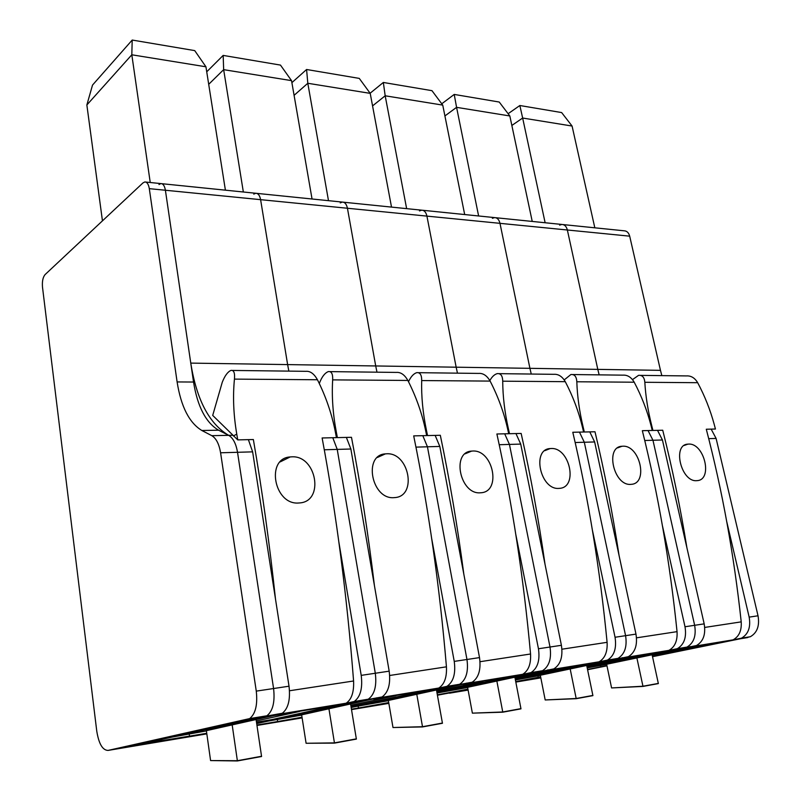 <?xml version="1.0" encoding="UTF-8"?>
<svg xmlns="http://www.w3.org/2000/svg" width="801" height="801" viewBox="0 0 801 801"><rect width="100%" height="100%" fill="white"/><g stroke="black" fill="none" stroke-linecap="round" stroke-linejoin="round"><path stroke-width="1.2" d="M142.968 182.908L45.056 274.613C42.894 277.256 42.042 281.421 42.493 287.118L96.761 731.113C98.823 743.839 102.588 750.267 108.055 750.417L249.652 718.597C255.529 713.861 257.742 704.7 256.27 691.123L220.595 452.785C219.094 443.964 216.17 438.267 211.804 435.674L201.862 430.497C189.266 422.868 181.016 406.678 177.111 381.937L149.306 188.656C148.535 184.21 147.044 181.977 144.831 181.957L142.968 182.908M206.378 730.672L280.11 714.142L264.751 716.655L123.614 747.814L108.055 750.417M206.418 730.923L172.385 737.05L266.893 715.784C272.841 711.058 275.073 701.976 273.582 688.53L256.27 691.123M280.11 714.142L282.272 713.27C288.27 708.565 290.523 699.543 289.021 686.207L252.635 451.854L237.527 452.295C236.015 443.554 233.051 437.897 228.645 435.333L218.583 430.197L201.862 430.497M562.983 224.57L624.129 230.798C626.883 230.918 628.735 232.711 629.686 236.165L660.465 370.342L597.796 369.381L567.358 229.997L597.796 369.381L529.922 368.33L499.984 223.339L529.922 368.33L456.159 367.198L426.923 216.11L456.159 367.198L375.709 365.957L347.434 208.25L375.709 365.957L287.629 364.595L260.605 199.659L287.629 364.595L190.768 363.103L165.396 190.248C164.626 185.832 163.114 183.619 160.861 183.589L158.978 184.53M629.686 236.165L165.396 190.248L193.542 382.037C197.497 406.578 205.847 422.638 218.583 430.197M289.021 686.207L273.582 688.53L237.527 452.295L273.582 688.53C275.073 701.976 272.841 711.058 266.893 715.784L249.642 718.597M132.205 40.05L131.815 54.788L205.937 66.783L194.723 50.613L132.205 40.05L92.516 85.086L86.858 104.971L102.448 220.856M150.238 182.508L131.815 54.788L86.858 104.971M205.937 66.783L225.401 190.167M247.519 719.478L282.272 713.27M220.595 452.785L237.527 452.295C236.015 443.554 233.051 437.897 228.645 435.333L211.804 435.674M190.768 363.103C196.575 399.649 209.201 423.729 228.645 435.333L232.56 435.253M149.306 188.656L165.396 190.248C164.626 185.832 163.114 183.619 160.861 183.589L145.722 182.047M206.748 733.295L139.194 744.379L123.614 747.814L206.828 733.866M161.772 183.689L255.769 193.261C258.172 193.311 259.784 195.444 260.605 199.659C259.784 195.444 258.172 193.311 255.769 193.261L253.767 194.132M301.647 714.852L382.077 696.95C388.395 692.384 390.758 683.794 389.176 671.168L350.868 449.011L337.231 449.401L332.785 437.726L337.231 449.401L375.299 673.251L361.211 675.373L338.863 542.077M287.629 364.595L288.841 371.123L287.629 364.595M252.635 451.854L248.38 439.639M268.946 720.089L256.5 722.352M268.976 720.279L354.202 701.506C360.44 696.9 362.773 688.189 361.211 675.373M379.804 697.811L365.987 700.074L368.25 699.203C374.518 694.627 376.87 685.976 375.299 673.251C376.87 685.976 374.518 694.627 368.25 699.203L354.202 701.506M301.687 715.093L268.065 721.13L365.987 700.074L256.69 723.583M149.777 742.607L149.717 742.056M256.48 722.162L271.919 719.598L346.192 703.188C351.599 699.453 354.062 692.054 353.581 680.99C347.033 596.345 336.55 515.343 322.122 437.967L336.44 437.646L335.399 432.16C331.864 413.997 325.877 396.525 317.446 379.754L234.443 379.113C232.731 396.595 233.502 414.928 236.766 434.112L237.747 439.889L212.706 415.409L222.267 382.237C224.811 375.789 227.694 371.844 230.918 370.422C233.822 369.972 235.003 372.876 234.443 379.113M275.484 599.008C269.597 543.929 262.227 490.763 253.356 439.529L237.747 439.889M291.524 456.85C316.555 454.868 324.816 501.726 299.394 502.948L298.923 502.978C274.062 505.491 265.411 458.262 290.212 456.94L291.524 456.85M344.009 704.039L275.264 715.203M276.545 714.592L277.306 714.081M232.51 370.442L305.842 371.324C310.207 370.923 314.082 373.727 317.446 379.754M274.433 715.453L299.554 711.478L256.29 720.91M206.338 730.362L210.583 760.57L237.366 760.71L232.15 724.685M237.386 760.95L210.583 760.57L237.366 760.71L261.557 756.264L237.386 760.95L261.577 756.504L256.07 719.428M223.169 55.409L223.659 69.657L291.544 80.641L280.47 65.091L223.169 55.409L206.728 71.81M243.344 192L223.659 69.657L208.701 84.315M291.544 80.641L312.05 198.998M351.959 702.377L382.077 696.95M324.285 449.782L337.231 449.401L375.299 673.251L389.176 671.168M256.741 193.361L342.357 202.082C344.871 202.152 346.563 204.205 347.434 208.25C346.563 204.205 344.871 202.152 342.357 202.082L340.255 202.903M388.345 700.464L472.169 682.212C478.698 677.796 481.151 669.586 479.509 657.601L439.809 446.437L427.444 446.788L422.808 435.674L427.444 446.788L466.963 659.493L454.237 661.396L431.709 538.693M375.709 365.957L376.981 372.185L375.709 365.957M350.868 449.011L346.382 437.416M357.987 705.321L351.028 706.662M358.007 705.501L446.958 686.337C453.436 681.871 455.859 673.561 454.237 661.396M469.817 683.073L457.311 685.125L459.654 684.264C466.152 679.819 468.595 671.558 466.963 659.493C468.595 671.558 466.152 679.819 459.654 684.264L446.958 686.337M388.385 700.685L355.243 706.632L457.311 685.125L351.168 707.493M300.065 718.247L256.971 725.466M302.017 717.225L277.657 721.541L277.356 719.578M256.901 725.015L277.657 721.541M350.998 706.482L438.768 688.039C444.385 684.404 446.948 677.336 446.437 666.822C439.649 586.472 428.735 509.496 413.696 435.884L426.673 435.594L425.591 430.367C421.917 413.076 416.009 396.435 407.859 380.455L332.665 379.874C331.664 396.495 332.886 413.927 336.34 432.139L337.381 437.616L336.27 436.725M332.665 379.874C332.946 373.937 331.504 371.173 328.32 371.594C324.886 372.946 321.962 376.69 319.559 382.838L319.309 383.539M374.427 585.641C368.3 534.477 360.65 485.026 351.479 437.296L337.381 437.616M386.442 453.807C409.111 451.954 417.621 496.58 394.573 497.601L394.192 497.631C371.694 499.954 362.873 454.938 385.371 453.877L386.442 453.807M436.495 688.88L374.488 698.953M375.899 698.332L376.7 697.821M330.072 371.624L396.245 372.415C400.73 372.034 404.595 374.718 407.859 380.455M373.677 699.173L395.934 695.668L350.798 705.28M301.607 714.572L306.092 743.268L334.438 742.887L328.921 708.725M334.468 743.118L306.092 743.268L334.438 742.887L356.345 738.862L334.468 743.118L356.375 739.093L350.598 704.079M306.583 69.497L307.804 83.274L370.212 93.367L359.279 78.398L306.583 69.497L291.894 82.643M328.49 200.671L307.804 83.274L294.087 95.329M370.212 93.367L391.519 207.099M444.625 687.198L472.169 682.212M415.949 447.128L427.444 446.788L466.963 659.493L479.509 657.601M343.379 202.192L421.676 210.172C424.28 210.252 426.032 212.235 426.923 216.11C426.032 212.235 424.28 210.252 421.676 210.172L419.494 210.933M467.594 687.308L553.892 668.855C560.57 664.56 563.073 656.71 561.401 645.306L520.72 444.094L509.446 444.415L504.68 433.822L509.446 444.415L550.007 647.018L538.452 648.76L515.834 534.647M456.159 367.198L457.461 373.156L456.159 367.198M439.809 446.437L435.153 435.394M439.288 691.834L436.915 692.404M439.318 692.004L530.983 672.6C537.621 668.274 540.114 660.324 538.452 648.76M551.478 669.696L540.104 671.558L542.517 670.717C549.176 666.402 551.669 658.502 550.007 647.018C551.669 658.502 549.176 666.402 542.517 670.717L530.983 672.6M528.58 673.451L540.104 671.558L437.016 692.945L553.892 668.855M377.812 705.21L351.519 709.616M388.715 702.577L358.488 708.014L358.177 706.142M351.449 709.195L358.488 708.014M436.885 692.234L522.673 674.302C528.45 670.777 531.073 664.009 530.552 653.996C523.584 577.531 512.36 504.189 496.89 433.992L508.715 433.721L507.594 428.745C503.829 412.235 498.002 396.355 490.122 381.096L421.686 380.565C421.256 396.415 422.848 413.006 426.452 430.357L427.534 435.574L426.522 434.833M463.839 574.227C457.531 526.367 449.691 480.049 440.32 435.283L427.534 435.574M472.5 451.043C493.126 449.311 501.816 491.894 480.82 492.765L480.51 492.785C460.074 494.938 451.123 451.954 471.609 451.103L472.5 451.043M520.33 675.133L464.129 684.264M465.641 683.633L466.472 683.143M408.5 381.727C410.823 376.72 413.546 373.707 416.68 372.665C420.064 372.265 421.737 374.898 421.686 380.565M418.553 372.685L478.547 373.416C483.103 373.046 486.958 375.609 490.122 381.096M463.348 684.475L483.163 681.361L436.685 691.083M388.305 700.204L392.991 727.528L422.497 726.717L416.77 694.227M422.527 726.928L392.991 727.528L422.497 726.717L442.432 723.053L422.527 726.928L442.452 723.273L436.495 690.082M383.339 82.463L385.181 95.79L442.743 105.111L431.969 90.673L383.339 82.463L370.112 93.236M406.638 208.63L385.181 95.79L372.555 105.902M442.743 105.111L464.68 214.548M499.203 444.715L509.446 444.415L550.007 647.018L561.401 645.306M422.738 210.273L494.597 217.602C497.271 217.702 499.063 219.614 499.984 223.339C499.063 219.614 497.271 217.702 494.597 217.602L492.365 218.313M540.315 675.243L628.354 656.68C635.133 652.515 637.676 644.995 635.974 634.112L594.642 441.952L584.319 442.252L579.463 432.119L584.319 442.252L625.581 635.674L615.048 637.256L592.44 530.362M529.922 368.33L531.253 374.047L529.922 368.33M520.72 444.094L515.944 433.561M515.293 679.338L607.448 660.094C614.207 655.899 616.74 648.279 615.048 637.256M625.901 657.511L615.518 659.213L617.971 658.372C624.74 654.197 627.273 646.627 625.581 635.674C627.273 646.627 624.74 654.197 617.971 658.372L607.448 660.094M605.005 660.935L515.363 679.729L628.354 656.68M449.531 693.195L467.984 689.431L437.426 695.218M467.634 687.518L437.026 693.025M467.944 689.16L437.346 694.807M515.273 679.228L599.078 661.796C604.945 658.362 607.619 651.874 607.098 642.322C600.009 569.371 588.575 499.353 572.795 432.27L583.609 432.019L582.477 427.263C578.642 411.474 572.905 396.275 565.276 381.676L502.728 381.186C502.788 396.335 504.67 412.175 508.375 428.735L509.496 433.711L508.565 433.081M545.03 564.315C538.612 519.278 530.652 475.654 521.151 433.441L509.496 433.711M550.888 448.53C569.731 446.898 578.542 487.629 559.338 488.36L559.078 488.38C540.435 490.382 531.403 449.261 550.147 448.57L550.888 448.53M596.695 662.607L545.511 670.938M547.113 670.297L547.954 669.826M489.832 380.555C492.014 376.71 494.467 374.397 497.201 373.636C500.745 373.266 502.587 375.779 502.728 381.186M499.173 373.656L553.791 374.317C558.377 373.977 562.212 376.43 565.276 381.676M544.76 671.128L562.472 668.344L515.063 678.127M467.554 687.078L472.38 713.15L502.748 711.979L496.85 681.01M502.768 712.189L472.38 713.15L502.748 711.979L520.96 708.635L502.768 712.189L520.98 708.845L514.893 677.276M454.217 94.428L456.58 107.344L509.837 115.965L499.233 102.037L454.217 94.428L441.762 103.79M478.618 215.97L456.58 107.344L444.915 115.945M509.837 115.965L532.234 221.436M575.168 442.512L584.319 442.252L625.581 635.674L635.974 634.112M495.689 217.712L561.871 224.45C564.595 224.57 566.417 226.413 567.358 229.997C566.417 226.413 564.595 224.57 561.871 224.45L559.599 225.131M606.627 664.239L696.49 645.536C703.328 641.491 705.891 634.272 704.179 623.869L662.437 439.989L652.955 440.26L648.039 430.558L652.955 440.26L694.647 625.301L685.005 626.752L662.487 526.057M597.796 369.381L599.148 374.868L597.796 369.381M594.642 441.952L589.776 431.879M572.915 374.548L622.838 375.148C627.443 374.828 631.238 377.181 634.212 382.207C641.601 396.205 647.238 410.773 651.123 425.902L652.274 430.457L642.342 430.688C658.322 494.928 669.886 561.922 677.045 631.649C677.576 640.79 674.873 647.018 668.935 650.352L587.093 667.283L677.326 648.67C684.154 644.595 686.717 637.286 685.005 626.752M694.016 646.357L684.495 647.909L686.968 647.098C693.806 643.033 696.359 635.764 694.647 625.301C696.359 635.764 693.806 643.033 686.968 647.098L677.326 648.67M674.863 649.491L587.163 667.644L696.49 645.536M540.675 677.065L515.824 682.082M515.413 679.979L540.345 675.433M515.724 681.591L540.625 676.845M619.083 555.574C612.595 513 604.565 471.739 594.993 431.769L584.33 432.009L583.188 427.243C579.403 411.424 577.281 396.255 576.82 381.767C576.53 376.58 574.547 374.167 570.883 374.528L564.214 379.914M622.587 446.227C639.869 444.695 648.75 483.714 631.118 484.335L630.898 484.355C613.826 486.227 604.755 446.818 621.956 446.267L622.587 446.227M666.532 651.153L619.734 658.772M621.386 658.142L622.247 657.671M584.33 432.009L583.478 431.469M619.003 658.953L634.903 656.46L586.873 666.252M540.264 675.023L545.191 699.964L576.179 698.502L570.172 668.905M576.199 698.692L545.191 699.964L576.179 698.502L592.88 695.428L576.199 698.692L592.91 695.628L586.722 665.521M519.849 105.512L522.653 118.037L572.074 126.037L561.641 112.571L519.849 105.512L508.124 113.712M545.131 222.748L522.653 118.037L511.849 125.457M572.074 126.037L594.823 227.814M515.914 682.072L540.705 677.245M644.745 440.5L652.955 440.26L694.647 625.301L704.179 623.869M652.525 656.69L750.307 636.735C757.175 632.79 759.748 625.811 758.026 615.789L716.104 438.437L711.148 429.126M660.465 370.342L661.836 375.619M726.787 521.841L749.165 617.12C750.877 627.203 748.314 634.222 741.446 638.187L733.065 639.859C739.043 636.615 741.756 630.617 741.215 621.866C734.026 555.073 722.382 490.863 706.292 429.236L715.443 429.026L714.282 424.65C710.377 410.132 704.84 396.145 697.671 382.698L644.825 382.287C645.626 396.195 647.949 410.723 651.784 425.892L652.925 430.447L652.154 429.987M662.437 439.989L657.521 430.347M587.213 667.884L606.667 664.419M587.533 669.436L606.928 665.641M606.968 665.841L587.594 669.736M686.908 547.774C680.379 507.393 672.329 468.205 662.727 430.227L652.925 430.447M688.419 444.104C704.329 442.663 713.24 480.109 696.99 480.64L696.8 480.66C681.12 482.412 672.039 444.585 687.879 444.144L688.419 444.104M730.642 640.64L687.689 647.639M689.391 647.008L690.262 646.557M632.5 379.634L638.557 375.339C642.312 375.008 644.404 377.321 644.825 382.287M640.64 375.369L686.417 375.919C691.033 375.609 694.787 377.872 697.671 382.698M686.978 647.799L701.306 645.576L652.264 655.468M606.597 664.049L611.584 687.939L642.953 686.237L636.885 657.921M642.983 686.417L611.584 687.939L642.953 686.237L658.332 683.413L642.983 686.417L658.362 683.593L652.124 654.838M193.542 382.037L177.111 381.937M189.527 736.289L189.206 733.976M161.522 740.975L161.321 739.493M353.581 680.99L289.501 690.762M233.371 435.984L236.766 434.112M446.437 666.822L389.676 675.483M335.479 432.57L336.34 432.139M302.117 717.896L300.505 718.167M530.552 653.996L480.029 661.706M425.661 430.718L426.452 430.357M388.845 703.368L378.262 705.14M607.098 642.322L561.932 649.21M507.664 429.036L508.375 428.735M468.104 690.082L450.002 693.115M538.252 677.326L537.962 675.844M634.212 382.207L576.82 381.767M677.045 631.649L636.515 637.836M582.537 427.514L583.188 427.243M540.835 677.886L516.395 681.991M716.104 438.437L708.705 438.648M758.026 615.789L749.165 617.12M747.824 637.546L738.973 638.988M600.76 666.883L600.47 665.491M741.215 621.866L704.72 627.433M651.173 426.112L651.784 425.892M150.177 741.946L150.268 742.687M346.192 703.198L281.071 713.851M290.212 456.94L280.2 461.897M438.768 688.039L380.815 697.521M385.371 453.877L377.391 457.481M522.673 674.302L470.858 682.782M471.609 451.103L465.161 453.807M599.068 661.796L552.55 669.416M550.147 448.57L544.85 450.653M668.935 650.362L626.993 657.221M621.956 446.267L617.551 447.899M750.307 636.735L741.446 638.187M733.065 639.859L695.118 646.077M687.879 444.144L684.184 445.456"/></g></svg>
